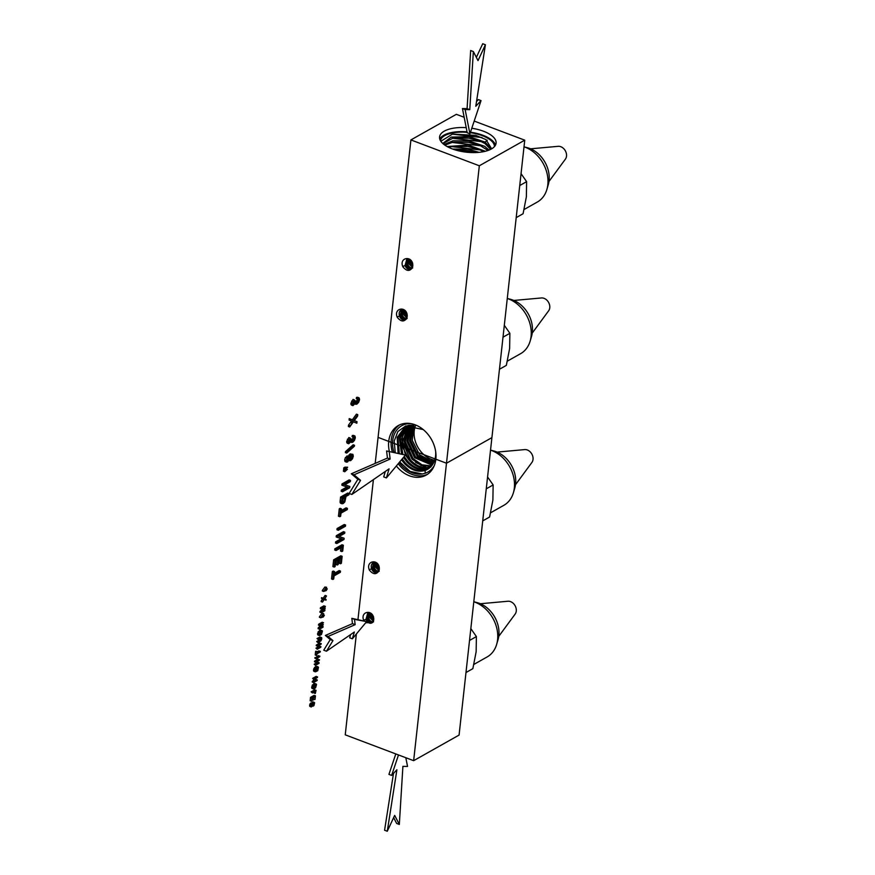 <?xml version="1.0" encoding="UTF-8"?>
<svg xmlns="http://www.w3.org/2000/svg" width="875" height="875" viewBox="0 0 875 875"><rect width="100%" height="100%" fill="white"/><g stroke="black" fill="none" stroke-linecap="round" stroke-linejoin="round"><path stroke-width="1.31" d="M474.195 121.067L524.748 140.175L479.325 165.78L410.911 139.923L456.345 114.319L464.177 117.283M410.911 139.923L375.2 463.389M373.406 479.631L357.973 619.489M356.366 633.981L345.242 734.825L413.645 760.681L459.08 735.077L524.748 140.175M466.222 127.652A28.427 12.217 6.3 0 0 439.578 136.927A28.427 12.217 6.3 0 0 465.402 152.064A28.427 12.217 6.3 0 0 496.092 143.172A28.427 12.217 6.3 0 0 471.789 128.253M479.325 165.78L413.645 760.681M495.469 145.162A28.427 12.217 6.3 0 0 470.455 132.213M467.042 131.83A28.427 12.217 6.3 0 0 439.753 139.016M396.353 465.97A28.427 22.039 -119.4 0 0 409.467 475.814A28.427 22.039 -119.4 0 0 426.245 475.07A28.427 22.039 -119.4 0 0 435.247 449.28A28.427 22.039 -119.4 0 0 415.1 424.791A28.427 22.039 -119.4 0 0 398.322 425.534A28.427 22.039 -119.4 0 0 389.353 451.5M378.952 566.672L374.292 562.822A5.272 4.08 60.6 0 1 378.787 566.486A5.272 4.08 60.6 0 1 378.153 571.9C375.648 574.766 372.717 574.142 369.338 570.03L369.206 569.669C365.936 561.181 377.114 558.742 379.116 566.617L379.356 568.192L378.952 566.672M412.431 263.397L409.117 259.875A5.283 4.091 60.6 0 1 412.552 263.966A5.283 4.091 60.6 0 1 411.622 268.647C409.117 271.491 406.186 270.856 402.817 266.755L402.686 266.394C399.416 257.906 410.594 255.467 412.595 263.342L412.836 264.917L412.431 263.397M406.853 313.928L402.008 310.078A5.272 4.08 60.6 0 1 406.645 313.644A5.272 4.08 60.6 0 1 406.055 319.167C403.55 322.033 400.608 321.409 397.239 317.297L397.108 316.936C393.837 308.438 405.016 305.998 407.017 313.884L407.258 315.459L406.853 313.928M363.759 620.572L363.628 620.211C360.358 611.712 371.536 609.284 373.527 617.148L373.778 618.734L373.373 617.203L368.736 613.364A5.283 4.091 60.6 0 1 373.231 617.072A5.283 4.091 60.6 0 1 372.542 622.497L365.695 622.781M399.602 424.878A28.427 22.039 -119.4 0 0 392.372 452.069M398.223 463.728A28.427 22.039 -119.4 0 0 411.972 474.403A28.427 22.039 -119.4 0 0 427.459 474.305M371.087 623.241L372.542 622.497L371.087 623.241C368.911 623.427 367.216 622.158 365.98 619.423L367.675 613.233L369.928 612.752M373.625 616.973L368.736 613.364M372.302 622.705L371.777 622.847C369.545 623.022 367.817 621.688 366.614 618.855L368.036 613.047M372.87 622.234C370.705 622.42 368.998 621.141 367.762 618.417L368.638 612.85M369.053 612.773L368.397 617.837C369.611 620.681 371.328 622.016 373.57 621.841M373.406 621.184L369.556 617.411L369.436 613.484M369.447 613.452L369.753 612.741M369.972 613.67L370.191 616.831L373.581 620.638M369.983 613.605L370.202 612.894M373.723 619.544L371.339 616.405L370.945 614.206M370.945 614.042L371 613.43M371.733 614.852L373.647 618.527M371.689 614.534L371.645 613.988M404.567 319.944L406.055 319.167L404.567 319.944C402.347 320.086 400.652 318.817 399.47 316.148C398.617 312.637 399.514 310.439 402.183 309.564L403.43 309.487M402.008 310.078L406.547 312.692M401.538 309.772L400.181 315.547C401.341 318.314 403.058 319.637 405.344 319.506L405.814 319.386M401.166 309.958L402.183 309.564M406.35 318.938C404.13 319.08 402.434 317.811 401.264 315.142L402.128 309.575M402.566 309.498L401.964 314.541C403.123 317.308 404.852 318.631 407.127 318.5M406.886 317.887L403.047 314.136L402.927 310.22M402.938 310.177L403.244 309.477M403.506 310.428L403.758 313.534L407.072 317.264M403.517 310.341L403.714 309.641M407.192 316.236L404.841 313.119L404.447 310.942M404.447 310.767L404.491 310.155M405.322 311.686L407.094 315.055M410.145 269.412L411.622 268.647L410.145 269.412C407.936 269.555 406.241 268.297 405.048 265.617L406.733 259.394L408.953 258.923M409.117 259.875L412.661 263.189M407.072 259.23L405.727 265.016C406.93 267.783 408.658 269.106 410.922 268.975L411.392 268.855M411.939 268.406C409.73 268.548 408.023 267.291 406.842 264.6L407.695 259.022M408.089 258.945L407.52 264.009C408.723 266.777 410.452 268.1 412.705 267.969M412.475 267.356L408.625 263.594L408.822 258.913M409.248 259.077L409.303 263.003L412.661 266.733M412.792 265.705L410.419 262.588L410.014 260.378M410.014 260.302L410.058 259.613M410.845 261.067L412.694 264.545M410.802 260.848L410.736 260.203M376.666 572.677L378.153 571.9L376.666 572.677C374.445 572.819 372.75 571.561 371.58 568.881C370.639 565.534 371.547 563.347 374.281 562.297L375.517 562.22M374.292 562.822L378.667 565.469M373.636 562.505L372.291 568.28C373.461 571.047 375.178 572.359 377.453 572.239L377.912 572.119M378.448 571.67C376.239 571.812 374.544 570.544 373.363 567.875L374.227 562.308M374.664 562.231L374.073 567.273C375.244 570.041 376.961 571.353 379.236 571.233M378.984 570.62L375.156 566.869L375.025 562.953M375.036 562.92L375.342 562.209M375.605 563.161L375.867 566.267L379.181 569.986M375.616 563.084L375.812 562.373M379.291 568.958L376.939 565.863L376.545 563.675M376.545 563.511L376.589 562.898M377.42 564.43L379.181 567.766M494.473 146.573A27.223 11.703 6.3 0 0 476.427 133.864A27.223 11.703 6.3 0 0 470.291 132.705M467.152 132.355A27.223 11.703 6.3 0 0 440.409 140.602M440.825 141.28L452.506 134.094L475.737 135.373L485.975 139.606L491.63 148.827M452.2 134.148L482.027 137.561M442.75 143.467L451.172 137.091L469.153 136.708L485.144 142.111L491.203 149.067M442.936 143.642L452.988 138.108L469 138.152L480.605 141.334L485.002 143.577L490.645 149.363M487.966 150.478L480.069 145.491L468.53 142.319L452.616 142.286L444.872 145.152M489.07 150.073L484.575 146.267L468.694 140.886L452.9 140.82L444.008 144.528M485.319 151.266L468.223 145.053L447.092 146.53M483.547 151.67L479.533 149.647L468.059 146.497L452.233 146.453L448.645 147.339M479.062 152.327L467.764 149.231L452.714 149.067M475.595 152.556L467.6 150.675L455.962 150.128M456.422 150.259L475.18 152.567M451.522 146.595L480.2 149.942M451.905 142.417L480.747 145.786M452.277 138.25L481.283 141.63M410.977 423.631A26.6 20.617 -119.4 0 0 396.244 430.752A26.6 20.617 -119.4 0 0 393.958 452.364M399.153 462.602A26.6 20.617 -119.4 0 0 422.352 473.966L410.102 471.406L399.711 461.934M422.352 473.966L425.195 473.255A26.6 20.617 -119.4 0 0 433.322 467.031A26.6 20.617 -119.4 0 0 434.427 465.238M408.789 425.305L405.344 426.628L397.163 437.38L398.125 453.152M401.494 459.791L404.414 463.498C410.998 470.17 417.889 472.489 425.086 470.444L425.195 473.255M405.814 426.387L397.928 437.522L399.328 453.37M402.194 458.948L405.333 462.973C411.873 469.623 418.731 471.942 425.895 469.941L428.17 468.945M404.195 456.542L407.914 461.497C414.433 468.114 421.269 470.433 428.411 468.442L429.373 468.081M428.936 468.42L427.547 468.978C420.383 471.002 413.514 468.694 406.952 462.044L403.452 457.439M407.159 425.808L400.159 438.003L402.85 454.059M406.645 426.016L399.306 437.795L401.505 453.786M430.927 466.944C423.806 468.923 416.992 466.616 410.484 460.02L402.555 441.755L408.581 425.359M430.073 467.48L430.019 467.502C422.877 469.525 416.03 467.228 409.489 460.589L405.431 455.055L386.586 450.975L405.442 455.033L386.411 477.925L383.72 476.908L385.317 471.439M408.013 425.523L401.57 438.638L405.409 455.022M431.145 466.419L421.269 465.555L412.016 459.134L404.141 441.525L409.347 425.25M431.561 465.938L421.98 464.822L413.066 458.533L405.245 441.372L409.905 425.217M432.13 465.205L414.553 457.691L406.809 441.153L410.714 425.206M432.534 464.647L415.647 457.056L407.98 440.989L411.359 425.217M433.409 463.181L418.228 455.58L410.747 440.606L412.967 425.348M433.038 463.848L417.091 456.236L409.511 440.77L412.234 425.272M433.836 462.317L419.617 454.781L412.256 440.398L413.886 425.491M434.186 461.541L430.795 460.753L432.195 459.988L431.802 461.059M434.536 460.6L432.195 459.988M434.656 460.272A23.559 18.255 60.6 0 1 422.33 453.217A23.559 18.255 60.6 0 1 415.406 425.819M426.628 467.698L415.658 462.427M412.158 459.058L404.611 444.248L405.562 428.881M423.85 469.197L411.414 462.481M409.555 460.556L402.008 445.834L402.817 430.5M395.238 452.605L394.209 441.055L397.884 431.561L405.803 425.917L423.248 429.581M425.086 470.444A24.062 18.659 -119.4 0 0 427.755 469.208A24.062 18.659 -119.4 0 0 432.425 464.8A24.062 18.659 -119.4 0 0 435.652 451.391M327.272 588.831L326.419 589.312L326.233 587.519L323.63 591.423L326.287 590.516L327.272 588.831L326.495 588.547M325.883 590.745L325.248 590.516M323.63 591.423L322.284 590.909L323.684 590.953M326.233 587.519L324.888 587.016L322.339 590.45M326.637 587.289L324.888 587.016M326.014 589.542L324.395 590.45L326.178 588.087L326.014 589.542L325.281 589.269M326.484 595.93L324.428 598.784L322.886 598.15L322.809 598.894L324.023 599.342L322.448 602.087L324.319 599.506L326.014 600.206L326.102 599.441L324.734 598.916L326.484 595.93L325.139 595.416L323.105 598.238M326.014 600.206L324.297 599.539M322.448 602.087L321.103 601.584L321.18 600.906L322.525 601.42M322.809 598.894L321.464 598.38L322.678 598.839L321.18 600.906M322.678 598.839L324.023 599.342M322.886 598.15L321.541 597.647L321.464 598.38M324.92 610.127L321.923 611.822L325.073 608.77L325.128 608.213L322.241 608.584L325.281 606.867L324.002 605.763L320.425 607.775L320.316 608.705L324.581 608.825L321.366 611.909L320.02 611.406L319.933 612.237L321.278 612.741L324.855 610.728L324.023 609.788M325.128 608.213L323.783 607.709M321.366 611.909L321.278 612.741M322.383 609.12L320.02 611.406M325.347 606.277L321.77 608.289L320.425 607.775M321.77 608.289L321.672 609.219M324.363 615.191L323.509 615.672L323.323 613.878L320.72 617.783L323.367 616.875L324.363 615.191L323.586 614.895M322.973 617.105L322.339 616.864M320.72 617.783L319.375 617.269L320.775 617.312M323.323 613.878L321.978 613.364L319.43 616.798M323.728 613.648L321.978 613.364M323.105 615.902L321.486 616.809L323.269 614.436L323.105 615.902L322.372 615.628M323.105 626.598L320.108 628.283L323.312 624.684L320.414 625.045L323.531 622.738L322.186 622.234L318.609 624.247L318.5 625.177L319.845 625.68L322.766 625.286L319.55 628.381L318.205 627.867L318.117 628.698L319.462 629.202L323.039 627.189L322.208 626.259M323.312 624.684L321.967 624.17M319.55 628.381L319.462 629.202M320.567 625.592L318.205 627.867M323.531 622.738L319.955 624.75L318.609 624.247M319.955 624.75L319.845 625.68M322.438 631.017L321.005 630.842L319.539 632.253L318.85 634.145L319.539 635.6L321.475 634.495L322.438 631.017L320.513 630.098L318.194 631.75L317.614 634.67L319.539 635.6M321.092 630.514L320.513 630.098L321.092 630.514M319.736 632.603L321.902 631.356L321.65 633.642L320.534 634.692L319.353 634.648L319.736 632.603M320.556 630.842L320.305 633.139L319.189 634.189M320.939 631.477L321.661 631.258M320.108 640.905L318.041 642.064L316.695 641.561L317.975 642.688L320.917 640.883L321.814 638.816L321.322 637.525L318.38 639.013L317.034 638.509L318.314 639.636L321.048 638.192L321.387 639.002L320.108 640.905L318.762 640.391L316.695 641.561M320.042 638.487L318.762 640.391M318.38 639.013L318.314 639.636M321.759 637.831L319.977 637.011L317.034 638.509M318.041 642.064L317.975 642.688M320.895 646.603L318.358 645.728L321.169 644.153L319.878 643.048L316.302 645.061L316.236 645.695L320.119 647.073L317.308 648.659L315.962 648.145L317.242 649.25L320.819 647.237L320.895 646.603L318.413 645.706M317.308 648.659L317.242 649.25M318.719 646.592L315.962 648.145M321.234 643.552L317.658 645.575L316.302 645.061M317.658 645.575L317.581 646.209M320.37 651.317L317.22 653.1L316.969 651.798L316.553 655.495L317.155 653.723L320.305 651.941L319.025 650.814L317.363 651.744M316.553 655.495L315.208 654.992L315.623 651.295L316.969 651.798M317.384 651.569L315.623 651.295M319.78 656.709L318.5 655.583L314.858 658.208L316.203 658.722L319.78 656.709M319.845 656.086L316.269 658.109L314.923 657.595M316.269 658.109L316.203 658.722M319.113 662.703L316.575 661.828L319.386 660.253L318.106 659.148L314.53 661.161L314.464 661.795L318.347 663.173L315.536 664.759L314.191 664.245L315.47 665.35L319.047 663.327L319.113 662.703L316.63 661.806M315.536 664.759L315.47 665.35M316.947 662.692L314.191 664.245M319.452 659.652L315.875 661.675L314.53 661.161M315.875 661.675L315.809 662.309M317.078 669.211L316.444 671.42L317.767 670.677L318.456 667.308L317.898 666.827L315.962 667.909L314.847 670.469L315.153 671.748L316.138 668.314L317.647 667.494L318.117 668.631L316.936 670.578L317.078 669.211L315.798 668.73M317.592 670.206L317.002 669.977M316.706 667.341L316.247 669.692M316.444 671.42L315.317 670.939M314.869 671.311L315.7 671.781M313.808 671.245L314.355 671.267L313.808 671.245M318.456 667.308L315.623 666.564L313.852 668.598L313.523 670.797M316.662 669.441L315.613 669.047M317.22 679.908L315.536 680.859L315.798 678.431L317.483 677.48L316.203 676.353L312.627 678.377L313.906 679.503L312.222 682.03L313.567 682.544L317.144 680.531L317.22 679.908L315.678 679.503M317.548 676.867L313.972 678.88L313.906 679.503L315.372 678.672L315.109 681.1L313.644 681.931L312.298 681.417M313.644 681.931L313.567 682.544M315.109 681.1L313.764 680.586M313.972 678.88L312.627 678.377M316.553 684.392L315.109 684.217L313.644 685.628L312.966 687.52L313.644 688.964L315.58 687.87L316.553 684.392L314.628 683.473L312.298 685.114L311.719 688.045L313.644 688.964M315.208 683.878L314.628 683.473L315.208 683.878M313.841 685.967L316.017 684.72L315.755 687.017L314.639 688.067L313.458 688.023L313.841 685.967M314.672 684.217L314.409 686.503L313.294 687.553M315.044 684.852L315.766 684.633M315.317 693.481L316.061 690.331L314.716 689.828L311.139 691.841L312.419 692.967L315.58 691.184L315.317 693.481L313.972 692.978L314.081 692.027M316.061 690.331L312.484 692.344L311.139 691.841M312.484 692.344L312.419 692.967M313.042 700.219L313.742 697.408L314.967 696.719L315.066 699.344L315.459 695.866L314.114 695.352L310.527 697.364L310.155 700.744L311.511 701.247L312.233 698.261L313.327 697.638L313.042 700.219L312.058 699.847M314.65 699.584L313.556 699.169M315.459 695.866L311.883 697.878L310.527 697.364M311.883 697.878L311.511 701.247M311.456 706.234L312.025 704.145L312.889 706.234L313.939 705.622L314.606 702.822L312.298 701.991L312.189 702.603L314.191 703.369L313.48 705.523L312.55 703.434L310.253 703.5L309.641 706.059L311.292 706.967L311.927 706.267L311.38 706.059M314.606 702.822L312.298 701.991M311.391 705.381L312.878 706.223M312.823 703.752L312.123 703.533L311.172 704.802L311.292 706.967L309.947 706.453M312.616 702.538L312.714 704.178M313.961 703.052L312.845 702.855M313.644 702.505L313.545 703.106M358.203 398.978L356.267 398.562L356.508 397.359L357.864 397.458L356.508 397.359L357.853 397.863L357.612 399.077L358.619 399.131L358.816 400.105L357.109 402.872L356.169 402.916L356.114 400.969L353.161 404.305L354.408 399.919L352.242 403.769L352.909 405.628L355.392 403.353L355.863 404.294L356.956 404.097L358.652 402.314L359.548 399.689L359.209 397.972L357.853 397.863L359.209 397.972M357.273 398.628L356.891 401.209L355.764 402.369M355.928 402.423L357.109 402.872L356.169 402.916M354.43 400.695L356.114 400.969M354.244 401.122L355.327 401.527M353.97 401.198L352.559 403.78M352.964 403.933L353.905 404.283L353.161 404.305M352.909 405.628L350.995 404.523L350.897 403.266L353.062 399.405L354.408 399.919M355.097 403.998L356.956 404.097M352.33 419.814L356.431 414.137L357.777 414.652L353.653 420.361L350.58 419.103L350.416 420.58L352.855 421.488L349.705 426.978L353.445 421.805L356.836 423.205L357 421.673L354.703 420.766M350.416 420.58L349.07 420.066L349.223 418.6L350.58 419.103M349.07 420.066L351.509 420.984L348.512 425.13L349.858 425.633M352.855 421.488L351.509 420.984M348.512 425.13L348.359 426.475L349.705 426.978M353.413 421.838L356.836 423.205M354.277 420.623L357.612 416.128L357.777 414.652M353.992 437.095L352.056 436.691L352.308 435.477L353.653 435.575L352.308 435.477L353.653 435.98L353.402 437.194L354.408 437.259L354.605 438.233L352.909 440.989L351.969 441.044L351.903 439.086L349.705 442.411L348.95 442.433L350.197 438.036L348.031 441.886L348.709 443.745L351.181 441.47L351.652 442.411L352.745 442.225L354.441 440.431L355.337 437.817L354.998 436.089L353.653 435.98L354.998 436.089M353.062 436.745L352.68 439.327L351.553 440.486M351.717 440.552L352.909 440.989L351.969 441.044M350.219 438.823L351.903 439.086M350.044 439.239L351.116 439.655M349.759 439.316L348.359 441.897M348.753 442.05L349.705 442.411L348.95 442.433M348.709 443.745L346.784 442.641L346.686 441.383L348.852 437.533L350.197 438.036M350.886 442.127L352.745 442.225M346.806 452.167L345.461 451.653L353.161 444.784L354.506 445.288L346.806 452.167L346.708 453.086L354.408 446.217L354.506 445.288M345.461 451.653L345.363 452.572L346.708 453.086M352.92 454.366L351.444 454.398L349.442 457.198L348.141 456.619L346.741 458.095L346.325 462L347.561 462L349.147 459.812L349.705 460.731L350.788 460.534L352.428 458.828L353.303 456.247L352.92 454.366L350.098 453.895L348.097 456.695M348.972 456.466L346.784 456.116L347.637 455.952L345.395 457.581L344.652 459.834L344.98 461.497L347.561 462M348.906 460.425L350.788 460.534M347.977 457.811L348.764 457.767L348.961 458.697L347.692 460.83L346.719 459.944L348.458 457.658M347.408 457.264L346.347 460.316M346.73 460.458L347.692 460.83L346.927 460.841M351.323 455.58L352.494 455.788L352.023 458.248L349.945 459.397L350.241 456.684L351.323 455.58M351.148 455.273L350.678 457.734L349.584 458.85M349.683 458.894L350.93 459.364L349.945 459.397M346.314 467.666L344.969 467.152L347.637 467.217L345.144 468.322L345.002 469.634L347.637 467.217M344.969 467.152L343.798 467.819L345.144 468.322M343.798 467.819L343.645 469.12L345.002 469.634M346.27 468.891L347.408 469.328L344.903 470.444L344.761 471.745L347.408 469.328M345.275 469.47L346.084 469.777M344.455 469.427L343.558 469.93L344.903 470.444M343.558 469.93L343.416 471.231L344.761 471.745M343.361 484.433L342.016 483.93L349.169 479.894L350.514 480.408L343.361 484.433L343.219 485.702L348.294 487.441L342.683 490.602L342.552 491.783L349.705 487.758L349.847 486.489L344.761 484.761L350.383 481.589L350.514 480.408M342.016 483.93L341.873 485.198L343.219 485.702M346.894 486.959L341.337 490.098L342.683 490.602M341.337 490.098L341.206 491.28L342.552 491.783M344.816 484.728L349.847 486.489M341.906 497.591L340.561 497.088L347.714 493.052L349.059 493.566L341.906 497.591L341.644 503.464L343.197 503.552L344.827 501.922L346.019 496.442L348.928 494.802L349.059 493.566M340.561 497.088L340.091 501.987L341.436 502.502M340.091 501.987L340.298 502.95L342.245 503.814M343.678 497.755L342.016 501.758M345.177 496.912L344.378 501.222L342.628 502.392L342.617 498.356L345.177 496.912M342.289 501.856L343.361 502.261L342.628 502.392M341.272 510.562L346.084 507.85L347.43 508.364L341.119 511.919L341.458 508.845L340.616 509.316L339.795 516.72L340.648 516.239L340.988 513.155L347.298 509.6L347.43 508.364M340.616 509.316L339.27 508.812L340.112 508.331L341.458 508.845M339.27 508.812L338.45 516.206L339.795 516.72M338.439 529.047L337.094 528.533L344.247 524.508L345.592 525.011L338.439 529.047L338.297 530.283L345.45 526.247L345.592 525.011M337.094 528.533L336.952 529.769L338.297 530.283M337.652 536.178L336.306 535.675L343.459 531.639L344.805 532.153L337.652 536.178L337.509 537.447L342.584 539.186L336.973 542.347L336.842 543.528L343.995 539.503L344.127 538.234L339.052 536.495L344.673 533.334L344.805 532.153M336.306 535.675L336.164 536.933L337.509 537.447M341.184 538.705L335.617 541.844L336.973 542.347M335.617 541.844L335.497 543.025L336.842 543.528M339.106 536.473L344.127 538.234M336.208 549.281L334.852 548.778L342.016 544.742L343.361 545.256L336.208 549.281L336.066 550.517L342.377 546.962L341.873 551.556L342.716 551.086L343.361 545.256M334.852 548.778L334.72 550.014L336.066 550.517M340.878 547.805L340.517 551.053L341.873 551.556M334.983 560.35L333.638 559.836L340.791 555.8L342.136 556.314L334.983 560.35L334.239 567.087L335.081 566.617L335.694 561.105L337.881 559.869L337.312 565.031L338.155 564.561L338.723 559.398L341.152 558.02L340.528 563.752L341.37 563.281L342.136 556.314M333.638 559.836L332.894 566.584L334.239 567.087M336.383 560.711L335.967 564.528L337.312 565.031M339.664 558.862L339.172 563.248L340.528 563.752M334.348 573.289L339.161 570.577L340.506 571.091L334.195 574.645L334.534 571.572L333.692 572.042L332.872 579.447L333.714 578.966L334.064 575.881L340.364 572.327L340.506 571.091M333.692 572.042L332.347 571.539L333.189 571.058L334.534 571.572M332.347 571.539L331.527 578.933L332.872 579.447M485.406 44.767L475.781 106.269L481.042 100.614L469.93 133.798L465.139 109.572L469.777 109.659L473.353 51.559L478.013 60.605L485.406 44.767L482.716 43.75L476.35 57.378M481.042 100.614L478.352 99.597L476.514 101.566M469.93 133.798L467.228 132.781L462.448 108.555L467.086 108.642L470.662 50.542L473.353 51.559M465.139 109.572L462.448 108.555M469.777 109.659L467.086 108.642M405.814 757.717L407.542 766.445L402.905 766.358L399.328 824.458L394.68 815.413L387.275 831.25L384.584 830.233L393.477 773.434M387.275 831.25L396.9 769.748L391.639 775.403L388.938 774.386L395.795 753.933M391.639 775.403L398.486 754.95M399.328 824.458L396.637 823.441L393.641 817.622M386.411 477.925L389.069 468.858L351.848 494.462L360.555 480.342L357.864 479.325L351.323 473.791L387.45 458.052L386.586 450.975M360.555 480.342L354.014 474.808L351.323 473.791M354.014 474.808L390.141 459.069L387.45 458.052M390.141 459.069L389.277 451.992M351.848 494.462L349.158 493.445L357.864 479.325M352.363 638.805L354.353 632.002L326.441 651.208L332.97 640.609L330.28 639.592L325.369 635.447L352.472 623.645L351.816 618.33L366.636 621.633L352.363 638.805L349.672 637.788L350.613 634.583M332.97 640.609L328.07 636.464L325.369 635.447M328.07 636.464L355.163 624.663L352.472 623.645M355.163 624.663L354.506 619.347L351.816 618.33M354.506 619.347L366.636 621.633M326.441 651.208L323.75 650.191L330.28 639.592M473.791 601.781A30.942 23.986 60.6 0 1 486.927 610.258A30.942 23.986 60.6 0 1 496.639 644.427A30.942 23.986 60.6 0 1 487.134 656.95L473.911 664.398M473.791 601.737L477.127 602.623A26.655 20.661 60.6 0 1 489.661 610.28A26.655 20.661 60.6 0 1 498.028 639.712L496.639 644.427M480.353 603.739L507.938 601.245A7.798 6.048 60.6 0 1 513.592 603.662A7.798 6.048 60.6 0 1 515.167 614.064L498.75 636.366M465.981 672.536L472.85 668.664L476.142 651.766L476.394 636.584L470.827 628.589M476.394 636.584L469.525 640.467M490.536 450.144A30.942 23.986 60.6 0 1 503.661 458.62A30.942 23.986 60.6 0 1 513.384 492.789A30.942 23.986 60.6 0 1 503.869 505.302L490.656 512.75M490.536 450.1L493.872 450.986A26.655 20.661 60.6 0 1 506.406 458.642A26.655 20.661 60.6 0 1 514.773 488.075L513.384 492.789M497.098 452.102L524.683 449.597A7.798 6.048 60.6 0 1 530.337 452.025A7.798 6.048 60.6 0 1 531.913 462.427L515.495 484.728M482.716 520.898L489.595 517.016L492.887 500.128L493.139 484.947L487.572 476.952M493.139 484.947L486.259 488.819M530.13 341.152L531.519 336.427A26.655 20.661 60.6 0 0 523.141 306.994A26.655 20.661 60.6 0 0 510.606 299.338L507.281 298.462A30.942 23.986 60.6 0 1 520.406 306.972A30.942 23.986 60.6 0 1 530.13 341.152A30.942 23.986 60.6 0 1 520.614 353.664L507.391 361.113M513.844 300.453L541.417 297.959A7.798 6.048 60.6 0 1 547.083 300.377A7.798 6.048 60.6 0 1 548.647 310.789L532.23 333.091M499.461 369.25L506.341 365.378L509.633 348.48L509.873 333.309L504.317 325.303M509.873 333.309L503.005 337.181M546.864 189.503L548.253 184.789A26.655 20.661 60.6 0 0 539.886 155.356A26.655 20.661 60.6 0 0 527.352 147.7L524.016 146.825A30.942 23.986 60.6 0 1 537.152 155.334A30.942 23.986 60.6 0 1 546.864 189.503A30.942 23.986 60.6 0 1 537.348 202.027L524.136 209.475M530.578 148.816L558.163 146.322A7.798 6.048 60.6 0 1 563.817 148.739A7.798 6.048 60.6 0 1 565.392 159.152L548.975 181.453M516.206 217.613L523.075 213.741L526.367 196.842L526.619 181.661L521.052 173.666M526.619 181.661L519.739 185.544M491.914 437.62L446.491 463.225L378.077 437.38M371.339 616.405L370.169 616.787M369.556 617.411L368.386 617.794M367.762 618.417L366.592 618.811M365.98 619.423L363.617 620.211M401.264 315.142L400.17 315.503M403.047 314.136L401.953 314.497M399.47 316.148L397.097 316.936M404.841 313.119L403.747 313.491M406.842 264.6L405.716 264.972M408.625 263.594L407.509 263.966M405.048 265.617L402.675 266.394M410.419 262.588L409.292 262.959M373.363 567.875L372.269 568.236M375.156 566.869L374.062 567.23M371.58 568.881L369.195 569.669M376.939 565.863L375.845 566.223M487.287 140.175L485.144 142.111M323.575 599.944L322.23 599.441M323.98 609.394L323.039 609.033M322.164 625.855L321.223 625.505M321.005 630.842L319.648 630.339M318.85 634.145L317.505 633.642M319.539 632.253L318.194 631.75M320.534 634.692L319.244 634.211M321.65 633.642L320.305 633.139M322.153 632.286L320.808 631.772M321.048 640.106L319.703 639.592M321.387 639.002L320.217 638.553M320.447 637.853L319.102 637.339M317.909 669.484L316.564 668.97M318.117 668.631L316.772 668.128M314.847 670.469L313.502 669.955M315.208 669.112L313.852 668.598M315.962 667.909L314.617 667.395M316.969 667.078L315.623 666.564M315.109 684.217L313.764 683.703M312.966 687.52L311.62 687.006M313.644 685.628L312.298 685.114M314.639 688.067L313.359 687.586M315.755 687.017L314.409 686.503M316.258 685.661L314.913 685.147M312.473 704.933L311.62 704.605M310.953 705.731L309.608 705.217M311.172 704.802L309.827 704.287M311.598 704.014L310.253 703.5M312.123 703.533L310.778 703.019M313.797 705.217L312.988 704.911M314.059 704.692L312.922 704.255M314.212 704.025L312.867 703.511M357.47 399.602L358.816 400.105M356.891 401.209L358.236 401.712M354.102 401.253L355.316 401.712M353.533 402.686L354.878 403.189M351.586 401.133L352.931 401.647M350.897 403.266L352.242 403.769M351.564 405.114L352.745 405.562M350.613 422.177L351.958 422.691M353.259 437.719L354.605 438.233M352.68 439.327L354.025 439.83M349.891 439.37L351.105 439.83M349.322 440.803L350.667 441.306M347.375 439.25L348.72 439.764M346.686 441.383L348.031 441.886M347.364 443.242L348.534 443.68M345.395 457.581L346.741 458.095M344.652 459.834L345.997 460.337M350.098 453.895L351.444 454.398M348.884 455.011L350.23 455.514M347.616 458.183L348.961 458.697M347.178 459.452L348.523 459.955M351.225 456.159L352.57 456.662M350.678 457.734L352.023 458.248M340.178 500.609L341.523 501.113M343.558 498.816L344.903 499.33M343.033 500.708L344.378 501.222M405.442 319.637L406.219 319.2M323.717 599.255L322.372 598.741M322.066 630.656L320.72 630.142M319.342 635.556L317.997 635.042M321.497 637.547L320.152 637.044M315.208 671.781L313.862 671.267M318.052 666.859L316.706 666.356M316.17 684.02L314.825 683.517M313.447 688.92L312.102 688.417M314.278 702.395L312.933 701.892M311.27 706.956L309.925 706.453M312.572 703.445L311.227 702.931M351.477 405.092L352.822 405.606M354.561 403.802L355.917 404.316M357.536 397.239L358.881 397.753M350.897 420.798L352.242 421.302M347.266 443.209L348.611 443.723M350.361 441.93L351.706 442.433M353.336 435.356L354.681 435.87M345.242 461.661L346.587 462.175M348.381 460.228L349.727 460.742M340.648 503.256L341.994 503.759"/></g></svg>

